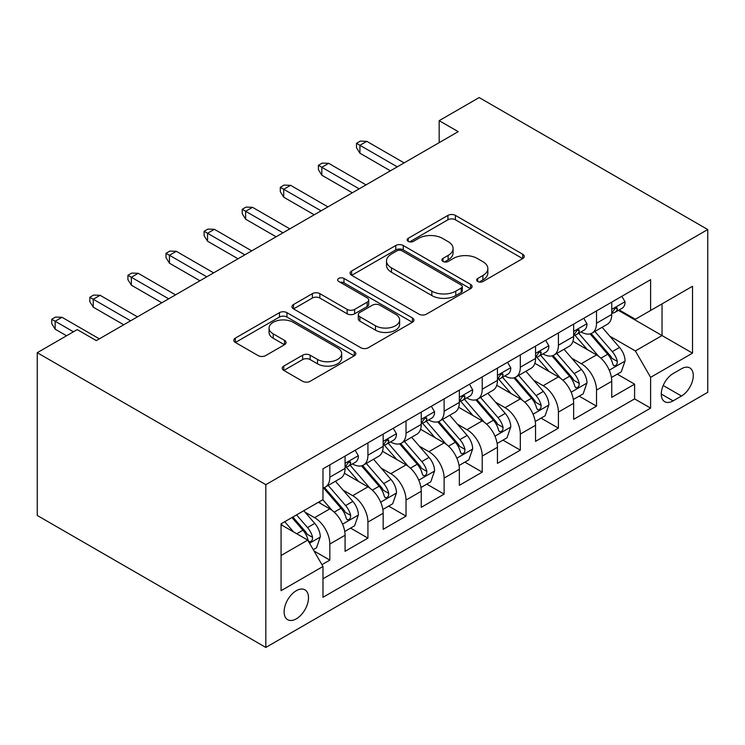 <?xml version="1.0" encoding="UTF-8"?>
<svg xmlns="http://www.w3.org/2000/svg" width="745" height="745" viewBox="0 0 745 745"><rect width="100%" height="100%" fill="white"/><g stroke="black" fill="none" stroke-linecap="round" stroke-linejoin="round"><path stroke-width="1.12" d="M477.75 281.508A3.706 2.142 0 0 0 482.993 281.508L522.72 258.562A5.289 3.054 0 0 0 524.266 256.41A5.289 3.054 0 0 0 522.72 254.25L455.409 215.389A5.289 3.054 0 0 0 447.931 215.389L408.204 238.326A3.706 2.142 0 0 0 407.115 239.834A3.706 2.142 0 0 0 408.204 241.352A3.706 2.142 0 0 0 413.438 241.352L418.578 238.381A16.921 9.769 0 0 1 442.511 238.381L448.118 241.613A16.921 9.769 0 0 1 453.072 248.523A16.921 9.769 0 0 1 448.118 255.433L442.977 258.403A3.706 2.142 0 0 0 441.897 259.912A3.706 2.142 0 0 0 442.977 261.43A3.706 2.142 0 0 0 448.211 261.43L453.351 258.459A16.921 9.769 0 0 1 477.284 258.459L482.9 261.7A16.921 9.769 0 0 1 487.854 268.6A16.921 9.769 0 0 1 482.9 275.51L477.75 278.481A3.706 2.142 0 0 0 476.67 279.99A3.706 2.142 0 0 0 477.75 281.508L477.75 278.481M296.305 618.844A17.237 9.955 120 0 0 307.573 603.655A17.237 9.955 120 0 0 304.928 589.835A17.237 9.955 120 0 0 296.305 590.692A17.237 9.955 120 0 0 285.046 605.881A17.237 9.955 120 0 0 287.691 619.7A17.237 9.955 120 0 0 296.305 618.844M283.771 366.084A5.289 3.054 0 0 0 282.225 368.235A5.289 3.054 0 0 0 283.771 370.395L302.656 381.3A5.289 3.054 0 0 0 310.134 381.3L354.257 355.821A5.289 3.054 0 0 0 355.812 353.67A5.289 3.054 0 0 0 354.257 351.51L286.946 312.649A5.289 3.054 0 0 0 279.468 312.649L235.346 338.118A5.289 3.054 0 0 0 233.8 340.279A5.289 3.054 0 0 0 235.346 342.439L258.152 355.607A5.289 3.054 0 0 0 265.63 355.607L284.515 344.712A5.289 3.054 0 0 0 286.071 342.551A5.289 3.054 0 0 0 284.515 340.39L273.21 333.862A14.146 8.167 0 0 1 269.066 328.079A14.146 8.167 0 0 1 277.792 320.536A14.146 8.167 0 0 1 293.213 322.306L337.522 347.887A14.146 8.167 0 0 1 341.666 353.67A14.146 8.167 0 0 1 332.931 361.213A14.146 8.167 0 0 1 317.519 359.444L310.134 355.179A5.289 3.054 0 0 0 302.656 355.179L283.771 366.084L283.771 370.395M707.75 229.535L479.175 97.567L439.168 120.662L458.222 131.651L96.301 340.605L77.247 329.607L37.25 352.702L265.825 484.669L707.75 229.535L707.75 392.298L265.825 647.433L265.825 484.669M418.951 314.157A5.289 3.054 0 0 0 426.429 314.157L470.551 288.678A5.289 3.054 0 0 0 472.106 286.527A5.289 3.054 0 0 0 470.551 284.367L403.25 245.505A5.289 3.054 0 0 0 395.763 245.505L351.64 270.975A5.289 3.054 0 0 0 350.094 273.136A5.289 3.054 0 0 0 351.64 275.296L418.951 314.157M340.223 282.308A3.706 2.142 0 0 1 343.976 282.83L343.976 278.425L412.404 317.938A5.289 3.054 0 0 1 413.959 320.099A5.289 3.054 0 0 1 412.404 322.25L368.281 347.729A5.289 3.054 0 0 1 360.803 347.729L293.493 308.868L293.493 304.547A5.289 3.054 0 0 0 291.947 306.707A5.289 3.054 0 0 0 293.493 308.868M293.493 304.547L312.379 293.651A5.289 3.054 0 0 1 319.856 293.651L347.151 309.408A5.289 3.054 0 0 0 354.629 309.408L367.164 302.172A5.289 3.054 0 0 0 368.71 300.021A5.289 3.054 0 0 0 367.164 297.86L338.742 281.452A3.706 2.142 0 0 1 337.653 279.943A3.706 2.142 0 0 1 339.944 277.96A3.706 2.142 0 0 1 343.976 278.425M321.924 564.682L329.83 560.119L314.017 550.993M305.031 512.141L314.595 517.663A21.549 12.441 60 0 1 329.83 544.064L345.075 535.264L345.075 551.319L367.928 538.123L350.597 528.112M343.128 490.145L352.692 495.667A21.549 12.441 60 0 1 367.928 522.068L383.163 513.268L383.163 529.322L406.025 516.127L388.694 506.116M381.226 468.158L390.79 473.68A21.549 12.441 60 0 1 406.025 500.072L421.26 491.272L421.26 507.326L444.122 494.131L426.792 484.129M419.314 446.162L428.887 451.684A21.549 12.441 60 0 1 444.122 478.076L459.358 469.276L459.358 485.33L482.22 472.134L464.88 462.133M457.411 424.166L466.975 429.688A21.549 12.441 60 0 1 482.22 456.08L497.455 447.279L497.455 463.343L520.317 450.138L502.977 440.137M495.509 402.17L505.073 407.692A21.549 12.441 60 0 1 520.317 434.084L535.553 425.293L535.553 441.347L558.415 428.151L541.075 418.141M533.606 380.173L543.17 385.696A21.549 12.441 60 0 1 558.415 412.087L573.65 403.296L573.65 419.351L596.512 406.155L596.512 390.101A21.549 12.441 -120 0 0 581.268 363.7L571.704 358.177M579.172 396.144L596.512 406.155M345.075 535.264A21.549 12.441 -120 0 0 329.83 508.872L318.404 502.27M383.163 513.268A21.549 12.441 -120 0 0 367.928 486.876L344.367 473.271M421.26 491.272A21.549 12.441 -120 0 0 406.025 464.88L382.464 451.274M459.358 469.276A21.549 12.441 -120 0 0 444.122 442.884L420.562 429.278M497.455 447.279A21.549 12.441 -120 0 0 482.22 420.888L458.659 407.282M535.553 425.293A21.549 12.441 -120 0 0 520.317 398.892L496.757 385.295M573.65 403.296A21.549 12.441 -120 0 0 558.415 376.896L534.854 363.299M681.461 368.766L673.08 373.599A16.697 9.638 120 0 0 662.175 388.322A16.697 9.638 120 0 0 664.736 401.704A16.697 9.638 120 0 0 673.08 400.875L681.461 396.033A16.697 9.638 120 0 0 692.375 381.319A16.697 9.638 120 0 0 689.814 367.937A16.697 9.638 120 0 0 681.461 368.766M281.07 555.5L307.732 540.097L322.976 566.498L322.976 597.285L650.609 408.13L650.609 377.342L635.364 350.942L609.801 336.181M322.976 566.498L281.07 590.692L281.07 523.828L322.976 499.634L322.976 468.838L650.609 279.682L650.609 310.469L692.515 286.276L692.515 353.149L650.609 377.342M352.487 463.884L352.692 463.995A21.549 12.441 60 0 0 363.467 465.066L378.702 456.266A21.549 12.441 -120 0 0 383.163 446.404L383.163 434.084M390.585 441.887L390.79 441.999A21.549 12.441 60 0 0 401.564 443.07L416.8 434.27A21.549 12.441 -120 0 0 421.26 424.408L421.26 412.087M428.682 419.891L428.887 420.012A21.549 12.441 60 0 0 439.662 421.074L454.897 412.274A21.549 12.441 -120 0 0 459.358 402.412L459.358 390.091M466.78 397.895L466.975 398.016A21.549 12.441 60 0 0 477.759 399.078L492.994 390.287A21.549 12.441 -120 0 0 497.455 380.416L497.455 368.104M504.877 375.908L505.073 376.02A21.549 12.441 60 0 0 515.847 377.082L531.092 368.291A21.549 12.441 -120 0 0 535.553 358.42L535.553 346.108M542.975 353.912L543.17 354.024A21.549 12.441 60 0 0 553.945 355.095L569.189 346.295A21.549 12.441 -120 0 0 573.65 336.423L573.65 324.112M322.976 578.809L634.6 398.892L634.6 384.159L611.747 397.355L611.747 381.3A21.549 12.441 -120 0 0 596.512 354.909L572.952 341.303M581.072 331.916L581.268 332.028A21.549 12.441 -120 0 0 592.042 333.099A21.549 12.441 -120 0 0 596.512 323.228L596.512 310.916M592.042 333.099L607.287 324.298A21.549 12.441 -120 0 0 611.747 314.437L611.747 302.116M329.83 464.88L329.83 477.191A21.549 12.441 60 0 1 325.369 487.062A21.549 12.441 60 0 1 322.976 487.928M325.369 487.062L340.605 478.262A21.549 12.441 -120 0 0 345.075 468.4L345.075 456.08M367.928 442.884L367.928 455.204A21.549 12.441 60 0 1 363.467 465.066M406.025 420.888L406.025 433.208A21.549 12.441 60 0 1 401.564 443.07M444.122 398.892L444.122 411.212A21.549 12.441 60 0 1 439.662 421.074M482.22 376.896L482.22 389.216A21.549 12.441 60 0 1 477.759 399.078M520.317 354.899L520.317 367.22A21.549 12.441 60 0 1 515.847 377.082M558.415 332.913L558.415 345.224A21.549 12.441 60 0 1 553.945 355.095M558.415 412.087L558.415 428.151M520.317 434.084L520.317 450.138M482.22 456.08L482.22 472.134M444.122 478.076L444.122 494.131M406.025 500.072L406.025 516.127M367.928 522.068L367.928 538.123M329.83 544.064L329.83 560.119M307.732 540.097L281.07 524.704M635.364 350.942L662.035 335.548L662.035 303.876L692.515 286.276M618.406 310.358L692.515 353.149M619.169 309.92L635.364 319.27L650.609 310.469M37.25 352.702L37.25 515.466L265.825 647.433M439.168 120.662L439.168 142.649M617.27 374.148L634.6 384.159M634.6 398.892L650.609 408.13M479.231 282.029L482.9 279.915A16.921 9.769 0 0 0 487.854 273.005L487.854 268.6M453.072 248.523L453.072 252.928A16.921 9.769 0 0 1 448.118 259.837L444.458 261.951M522.655 258.608L455.409 219.784A5.289 3.054 0 0 0 447.931 219.784L409.675 241.874M470.486 288.725L403.25 249.901A5.289 3.054 0 0 0 395.763 249.901L351.714 275.333M461.211 288.036A3.706 2.142 0 0 0 462.291 286.527A3.706 2.142 0 0 0 461.211 285.009L402.123 250.897A3.706 2.142 0 0 0 396.889 250.897L391.47 254.036A16.921 9.769 0 0 0 386.506 260.936A16.921 9.769 0 0 0 391.47 267.846L431.849 291.165A16.921 9.769 0 0 0 455.782 291.165L461.211 288.036L461.211 292.431A3.706 2.142 0 0 0 462.291 290.923L462.291 286.527M386.506 260.936L386.506 265.341A16.921 9.769 0 0 0 391.47 272.251L391.47 267.846M461.211 292.431L455.782 295.56A16.921 9.769 0 0 1 431.849 295.56L391.47 272.251M293.567 308.905L312.379 298.047L312.379 293.651M368.71 300.021L368.71 304.416A5.289 3.054 0 0 1 367.164 306.577L354.629 313.803A5.289 3.054 0 0 1 347.151 313.803L319.856 298.047A5.289 3.054 0 0 0 312.379 298.047M343.976 282.83L412.339 322.296M375.48 325.761A14.146 8.167 0 0 0 390.892 327.53A14.146 8.167 0 0 0 399.627 319.987A14.146 8.167 0 0 0 395.483 314.213L379.876 305.199A5.289 3.054 0 0 0 372.398 305.199L359.872 312.434A5.289 3.054 0 0 0 358.317 314.586A5.289 3.054 0 0 0 359.872 316.746L375.48 325.761L375.48 330.165A14.146 8.167 0 0 0 390.892 331.935A14.146 8.167 0 0 0 399.627 324.382L399.627 319.987M358.317 314.586L358.317 318.99A5.289 3.054 0 0 0 359.872 321.151L359.872 316.746M375.48 330.165L359.872 321.151M341.666 353.67L341.666 358.066A14.146 8.167 0 0 1 332.931 365.609A14.146 8.167 0 0 1 317.519 363.839L310.134 359.574A5.289 3.054 0 0 0 302.656 359.574L283.845 370.442M269.066 328.079L269.066 332.484A14.146 8.167 0 0 0 273.21 338.258L273.21 333.862M284.45 344.749L273.21 338.258M354.192 355.868L286.946 317.044A5.289 3.054 0 0 0 279.468 317.044L235.411 342.476M611.431 377.529L621.274 371.839L625.083 360.841A14.276 8.242 -120 0 0 619.523 347.44L602.109 327.288M598.626 356.296L578.735 333.266M587.302 349.591L575.755 336.219A34.214 19.752 -120 0 0 574.693 335.036M590.105 333.872L607.706 354.257A14.276 8.242 60 0 1 612.8 364.091L613.833 365.786L615.77 365.516L617.056 363.942L617.372 361.455A14.276 8.242 -120 0 0 612.278 351.612L594.873 331.46M591.139 333.537L610.053 355.44A7.273 4.2 60 0 1 611.887 358.289L617.372 361.455M621.842 296.287L625.083 301.893A14.276 8.242 60 0 1 622.122 308.216L614.886 312.388A14.276 8.242 -120 0 0 617.372 309.101L617.074 307.834L615.286 308.188L612.8 311.745A14.276 8.242 60 0 1 611.747 313.775M612.222 313.058L612.278 313.058A14.276 8.242 -120 0 0 614.886 312.388M397.262 166.843L359.928 145.294L359.928 153.209L356.501 147.715L356.501 143.31L359.928 145.294L366.782 141.336L404.116 162.885M359.928 153.209L390.408 170.81M356.501 143.31L360.31 141.112L366.782 141.336M573.333 399.516L583.177 393.835L586.986 382.837A14.276 8.242 -120 0 0 581.426 369.436L564.012 349.275M560.529 378.292L540.637 355.263M549.205 371.587L537.657 358.215A34.214 19.752 -120 0 0 536.605 357.023M552.008 355.868L569.608 376.253A14.276 8.242 60 0 1 574.702 386.087L575.745 387.782L577.673 387.502L578.958 385.938L579.275 383.442A14.276 8.242 -120 0 0 574.181 373.608L556.776 353.456M553.041 355.533L571.955 377.436A7.273 4.2 60 0 1 573.79 380.285L579.275 383.442M535.236 421.512L545.079 415.831L548.888 404.833A14.276 8.242 -120 0 0 543.329 391.423L525.923 371.271M522.431 400.288L502.54 377.249M511.107 393.584L499.569 380.211A34.214 19.752 -120 0 0 498.507 379.019M513.91 377.864L531.52 398.249A14.276 8.242 60 0 1 536.605 408.083L537.648 409.769L539.576 409.499L540.87 407.934L541.177 405.438A14.276 8.242 -120 0 0 536.083 395.604L518.678 375.452M514.944 377.529L533.867 399.432A7.273 4.2 60 0 1 535.692 402.272L541.177 405.438M497.139 443.508L506.982 437.827L510.791 426.829A14.276 8.242 -120 0 0 505.231 413.419L487.826 393.267M484.334 422.285L464.442 399.246M473.01 415.58L461.472 402.207A34.214 19.752 -120 0 0 460.41 401.015M475.813 399.86L493.423 420.236A14.276 8.242 60 0 1 498.507 430.079L499.55 431.765L501.478 431.495L502.773 429.93L503.08 427.434A14.276 8.242 -120 0 0 497.995 417.6L480.581 397.448M476.847 399.525L495.77 421.428A7.273 4.2 60 0 1 497.595 424.268L503.08 427.434M459.041 465.504L468.884 459.823L472.693 448.825A14.276 8.242 -120 0 0 467.134 435.415L449.729 415.263M446.236 444.281L426.345 421.242M434.922 437.566L423.374 424.203A34.214 19.752 -120 0 0 422.313 423.011M437.715 421.847L455.325 442.232A14.276 8.242 60 0 1 460.41 452.066L461.453 453.761L463.381 453.491L464.675 451.917L464.982 449.431A14.276 8.242 -120 0 0 459.898 439.597L442.483 419.444M438.749 421.521L457.672 443.424A7.273 4.2 60 0 1 459.507 446.264L464.982 449.431M583.745 318.283L586.986 323.889A14.276 8.242 60 0 1 584.024 330.203L576.788 334.384A14.276 8.242 -120 0 0 579.275 331.097L578.977 329.83L577.189 330.184L574.702 333.732A14.276 8.242 60 0 1 573.65 335.772M574.125 335.054L574.181 335.054A14.276 8.242 -120 0 0 576.788 334.384M359.165 188.839L321.831 167.29L321.831 175.205L318.404 169.711L318.404 165.306L321.831 167.29L328.685 163.332L366.028 184.881M321.831 175.205L352.31 192.797M318.404 165.306L322.213 163.108L328.685 163.332M545.647 340.279L548.888 345.885A14.276 8.242 60 0 1 545.927 352.199L538.691 356.38A14.276 8.242 -120 0 0 541.177 353.093L540.879 351.826L539.091 352.18L536.605 355.728A14.276 8.242 60 0 1 535.553 357.768M536.028 357.051L536.083 357.051A14.276 8.242 -120 0 0 538.691 356.38M321.067 210.835L283.733 189.286L283.733 197.202L280.306 191.698L280.306 187.302L283.733 189.286L290.597 185.319L327.93 206.877M283.733 197.202L314.213 214.793M280.306 187.302L284.115 185.105L290.597 185.319M507.55 362.275L510.791 367.881A14.276 8.242 60 0 1 507.829 374.195L500.593 378.376A14.276 8.242 -120 0 0 503.08 375.089L502.782 373.822L500.994 374.176L498.507 377.724A14.276 8.242 60 0 1 497.455 379.754M497.93 379.047L497.995 379.047A14.276 8.242 -120 0 0 500.593 378.376M282.97 232.831L245.636 211.273L245.636 219.198L242.209 213.694L242.209 209.298L245.636 211.273L252.499 207.315L289.833 228.873M245.636 219.198L276.116 236.789M242.209 209.298L246.018 207.101L252.499 207.315M469.452 384.271L472.693 389.877A14.276 8.242 60 0 1 469.741 396.191L462.496 400.372A14.276 8.242 -120 0 0 464.982 397.085L464.684 395.819L462.896 396.172L460.41 399.72A14.276 8.242 60 0 1 459.358 401.751M459.833 401.043L459.898 401.043A14.276 8.242 -120 0 0 462.496 400.372M244.872 254.827L207.538 233.269L207.538 241.194L204.111 235.69L204.111 231.295L207.538 233.269L214.402 229.311L251.736 250.869M207.538 241.194L238.018 258.785M204.111 231.295L207.92 229.097L214.402 229.311M420.944 487.5L430.787 481.819L434.596 470.812A14.276 8.242 -120 0 0 429.036 457.411L411.631 437.259M408.139 466.268L388.247 443.238M396.824 459.563L385.277 446.199A34.214 19.752 -120 0 0 384.215 445.007M399.618 443.843L417.228 464.228A14.276 8.242 60 0 1 422.313 474.062L423.356 475.757L425.283 475.487L426.578 473.913L426.885 471.427A14.276 8.242 -120 0 0 421.8 461.593L404.395 441.44M400.652 443.517L419.575 465.411A7.273 4.2 60 0 1 421.409 468.26L426.885 471.427M431.355 406.258L434.596 411.873A14.276 8.242 60 0 1 431.644 418.187L424.399 422.368A14.276 8.242 -120 0 0 426.885 419.081L426.587 417.815L424.799 418.169L422.313 421.717A14.276 8.242 60 0 1 421.26 423.747M421.745 423.039L421.8 423.03A14.276 8.242 -120 0 0 424.399 422.368M206.784 276.823L169.441 255.265L169.441 263.181L166.014 257.686L166.014 253.291L169.441 255.265L176.304 251.307L213.638 272.866M169.441 263.181L199.921 280.781M166.014 253.291L169.823 251.084L176.304 251.307M382.846 509.496L392.69 503.806L396.498 492.808A14.276 8.242 -120 0 0 390.939 479.407L373.534 459.255M370.042 488.264L350.15 465.234M358.727 481.559L347.179 468.195A34.214 19.752 -120 0 0 346.118 467.003M361.521 465.839L379.131 486.224A14.276 8.242 60 0 1 384.224 496.058L385.258 497.753L387.186 497.483L388.48 495.909L388.788 493.423A14.276 8.242 -120 0 0 383.703 483.589L366.298 463.437M362.564 465.504L381.477 487.407A7.273 4.2 60 0 1 383.312 490.257L388.788 493.423M344.749 531.492L354.592 525.802L358.401 514.804A14.276 8.242 -120 0 0 352.841 501.404L335.436 481.251M331.953 510.26L322.836 499.709M320.629 503.555L319.149 501.841M323.423 487.835L341.033 508.22A14.276 8.242 60 0 1 346.127 518.054L347.161 519.749L349.088 519.479L350.383 517.905L350.699 515.419A14.276 8.242 -120 0 0 345.606 505.576L328.2 485.423M324.466 487.5L343.38 509.403A7.273 4.2 60 0 1 345.214 512.253L350.699 515.419M313.263 549.67L316.495 547.798L320.303 536.8A14.276 8.242 -120 0 0 314.744 523.4L303.783 510.707M293.558 531.911L284.739 521.705M282.532 525.551L281.07 523.856M291.975 517.524L302.936 530.216A14.276 8.242 60 0 1 308.03 540.05L309.063 541.745L310.991 541.466L312.285 539.902L312.602 537.406A14.276 8.242 -120 0 0 307.508 527.572L296.547 514.888M292.86 517.021L305.282 531.399A7.273 4.2 60 0 1 307.117 534.249L312.602 537.406M393.267 428.254L396.498 433.86A14.276 8.242 60 0 1 393.546 440.183L386.301 444.365A14.276 8.242 -120 0 0 388.788 441.068L388.49 439.801L386.711 440.165L384.224 443.713A14.276 8.242 60 0 1 383.163 445.743M383.647 445.026L383.703 445.026A14.276 8.242 -120 0 0 386.301 444.365M168.687 298.82L131.353 277.261L131.353 285.177L127.917 279.682L127.917 275.278L131.353 277.261L138.207 273.303L175.541 294.862M131.353 285.177L161.823 302.777M127.917 275.278L131.725 273.08L138.207 273.303M355.169 450.25L358.401 455.856A14.276 8.242 60 0 1 355.449 462.179L348.213 466.351A14.276 8.242 -120 0 0 350.699 463.064L350.392 461.798L348.613 462.151L346.127 465.709A14.276 8.242 60 0 1 345.075 467.739M345.55 467.022L345.606 467.022A14.276 8.242 -120 0 0 348.213 466.351M130.589 320.816L93.255 299.257L93.255 307.173L89.819 301.678L89.819 297.274L93.255 299.257L100.109 295.299L137.443 316.849M93.255 307.173L123.726 324.773M89.819 297.274L93.637 295.076L100.109 295.299M73.438 331.804L55.158 321.253L55.158 329.169L51.731 323.675L51.731 319.27L55.158 321.253L62.012 317.296L99.346 338.845M55.158 329.169L66.584 335.772M51.731 319.27L55.54 317.072L62.012 317.296M314.595 517.663L329.83 508.872M352.692 495.667L367.928 486.876M390.79 473.68L406.025 464.88M428.887 451.684L444.122 442.884M466.975 429.688L482.22 420.888M505.073 407.692L520.317 398.892M543.17 385.696L558.415 376.896M581.268 363.7L596.512 354.909M596.512 323.228L611.747 314.437M329.83 477.191L345.075 468.4M367.928 455.204L383.163 446.404M406.025 433.208L421.26 424.408M444.122 411.212L459.358 402.412M482.22 389.216L497.455 380.416M520.317 367.22L535.553 358.42M558.415 345.224L573.65 336.423M596.512 390.101L611.747 381.3M663.199 385.491L681.461 396.033M661.271 394.058L673.08 400.875M482.9 279.915L482.9 275.51M442.977 261.43L442.977 258.403M448.118 259.837L448.118 255.433M408.204 241.352L408.204 238.326M447.931 219.784L447.931 215.389M455.409 219.784L455.409 215.389M522.72 258.562L522.72 254.25M351.64 275.296L351.64 270.975M395.763 249.901L395.763 245.505M403.25 249.901L403.25 245.505M470.551 288.678L470.551 284.367M431.849 295.56L431.849 291.165M455.782 295.56L455.782 291.165M319.856 298.047L319.856 293.651M347.151 313.803L347.151 309.408M354.629 313.803L354.629 309.408M367.164 306.577L367.164 302.172M412.404 322.25L412.404 317.938M302.656 359.574L302.656 355.179M310.134 359.574L310.134 355.179M317.519 363.839L317.519 359.444M284.515 344.712L284.515 340.39M235.346 342.439L235.346 338.118M279.468 317.044L279.468 312.649M286.946 317.044L286.946 312.649M354.257 355.821L354.257 351.51M609.252 370.2L624.981 361.12M612.278 351.612L619.523 347.44M600.898 358.187L607.706 354.257M624.981 301.734L611.747 309.371M615.528 308.039L617.372 309.101M571.154 392.196L586.892 383.116M574.181 373.608L581.426 369.436M562.801 380.183L569.608 376.253M533.057 414.192L548.795 405.112M536.083 395.604L543.329 391.423M524.704 402.179L531.52 398.249M494.959 436.188L510.697 427.099M497.995 417.6L505.231 413.419M486.606 424.175L493.423 420.236M456.862 458.184L472.6 449.095M459.898 439.597L467.134 435.415M448.518 446.162L455.325 442.232M586.892 323.73L573.65 331.367M577.431 330.035L579.275 331.097M548.795 345.717L535.553 353.363M539.333 352.031L541.177 353.093M510.697 367.713L497.455 375.359M501.236 374.027L503.08 375.089M472.6 389.71L459.358 397.355M463.139 396.014L464.982 397.085M418.764 480.18L434.503 471.091M421.8 461.593L429.036 457.411M410.421 468.158L417.228 464.228M434.503 411.706L421.26 419.351M425.041 418.01L426.885 419.081M380.667 502.177L396.405 493.088M383.703 483.589L390.939 479.407M372.323 490.154L379.131 486.224M342.57 524.163L358.308 515.084M345.606 505.576L352.841 501.404M334.226 512.15L341.033 508.22M309.548 543.235L320.21 537.08M307.508 527.572L314.744 523.4M296.771 533.774L302.936 530.216M396.405 433.702L383.163 441.347M386.944 440.006L388.788 441.068M358.308 455.698L345.075 463.334M348.856 462.002L350.699 463.064"/></g></svg>
